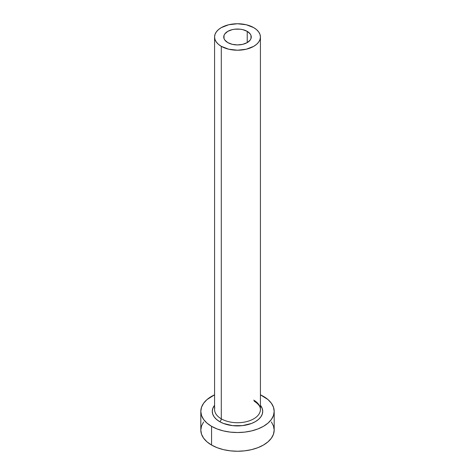 <?xml version="1.0" encoding="UTF-8"?>
<svg xmlns="http://www.w3.org/2000/svg" width="475" height="475" viewBox="0 0 475 475"><rect width="100%" height="100%" fill="white"/><g stroke="black" fill="none" stroke-linecap="round" stroke-linejoin="round"><path stroke-width="0.71" d="M227.774 42.602A13.757 7.944 180 0 1 223.743 36.985A13.757 7.944 180 0 1 232.233 29.646A13.757 7.944 180 0 1 247.226 31.368L247.226 42.602L242.767 44.323L237.5 44.929L232.233 44.323L227.774 42.602L224.794 40.025L224.01 38.534L224.01 35.435L224.794 33.945L227.774 31.368L232.233 29.646L234.816 29.195L240.184 29.195L242.767 29.646L247.226 31.368L250.206 33.945L250.99 35.435L250.99 38.534L250.206 40.025L247.226 42.602L247.226 31.368A13.757 7.944 180 0 1 251.257 36.985A13.757 7.944 180 0 1 242.767 44.323A13.757 7.944 180 0 1 227.774 42.602M214.783 407.704A22.925 13.235 0 0 0 221.291 418.843A2.292 1.324 -60 0 1 219.67 421.652A25.217 14.559 180 0 1 214.575 405.288L212.764 408.512L212.283 411.356L212.764 414.194L214.201 416.925L216.535 419.443L219.67 421.652A2.292 1.324 120 0 0 221.291 418.843A22.925 13.235 0 0 0 246.276 421.711A22.925 13.235 0 0 0 260.425 409.48L260.425 36.985A22.925 13.235 180 0 1 246.276 49.216A22.925 13.235 180 0 1 221.291 46.342L221.291 418.843L221.291 46.342A22.925 13.235 180 0 1 214.575 36.985A22.925 13.235 180 0 1 228.724 24.759A22.925 13.235 180 0 1 253.709 27.627A22.925 13.235 180 0 1 260.425 36.985L259.985 34.402L258.679 31.92L256.559 29.634L253.709 27.627L246.276 24.759L237.5 23.75L228.724 24.759L221.291 27.627L218.441 29.634L216.321 31.92L215.015 34.402L214.575 36.985L215.015 39.568L216.321 42.049L218.441 44.341L221.291 46.342L228.724 49.216L237.5 50.219L246.276 49.216L253.709 46.342L256.559 44.341L258.679 42.049L259.985 39.568L260.425 36.985M203.615 421.966L201.525 425.938L200.818 430.071A36.682 21.179 0 0 0 211.565 445.045L211.565 426.33L217.123 428.961L223.464 430.92L230.345 432.125L237.5 432.529L244.655 432.125L251.536 430.92L257.877 428.961L263.435 426.33L268.001 423.118L271.385 419.461L273.475 415.488L274.182 411.356L273.475 407.223L271.385 403.251L268.001 399.588L260.425 394.82A36.682 21.179 180 0 1 263.435 396.382A36.682 21.179 180 0 1 274.182 411.356A36.682 21.179 180 0 1 251.536 430.92A36.682 21.179 180 0 1 211.565 426.33L211.565 445.045A36.682 21.179 0 0 0 251.536 449.641A36.682 21.179 0 0 0 274.182 430.071L273.475 425.938L271.385 421.966M211.565 426.33A36.682 21.179 180 0 1 200.818 411.356A36.682 21.179 180 0 1 214.575 394.82L206.999 399.588L203.615 403.251L201.525 407.223L200.818 411.356L201.525 415.488L203.615 419.461L206.999 423.118L211.565 426.33M260.425 405.288L262.236 408.512L262.717 411.356L262.236 414.194L260.799 416.925L258.465 419.443L255.33 421.652L251.513 423.463L242.422 425.636L232.578 425.636L223.487 423.463L219.67 421.652A25.217 14.559 180 0 0 251.898 423.308A25.217 14.559 180 0 0 260.425 405.288M200.818 411.356L200.818 430.071L201.525 434.203L203.615 438.176L206.999 441.839L211.565 445.045L217.123 447.682L223.464 449.641L230.345 450.84L237.5 451.25L244.655 450.84L251.536 449.641L257.877 447.682L263.435 445.045L268.001 441.839L271.385 438.176L273.475 434.203L274.182 430.071L274.182 411.356M214.575 36.985L214.575 409.48A22.925 13.235 0 0 0 221.291 418.843A22.925 13.235 0 0 0 244.827 422.026A22.925 13.235 0 0 0 260.217 411.261A22.925 13.235 0 0 0 253.709 400.122M260.425 409.48C260.431 408.553 260.656 405.347 254.184 401.173"/></g></svg>
